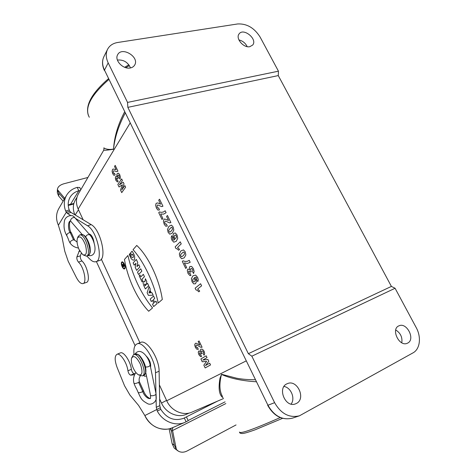 <?xml version="1.0" encoding="UTF-8"?>
<svg xmlns="http://www.w3.org/2000/svg" width="476" height="476" viewBox="0 0 476 476"><rect width="100%" height="100%" fill="white"/><g stroke="black" fill="none" stroke-linecap="round" stroke-linejoin="round"><path stroke-width="0.71" d="M88.102 255.558C95.89 256.927 95.718 248.115 94.2 243.51L94.171 243.415C93.409 237.97 91.672 234.781 88.964 233.853M75.523 218.424L87.513 225.749C97.044 230.741 103.744 260.765 95.706 261.752C93.962 262.151 92.005 261.282 89.845 259.128L86.769 255.999M79.528 250.477L76.874 256.945C76.618 258.748 77.142 260.467 78.439 262.097C83.889 266.816 87.239 282.982 82.949 283.601C80.89 283.904 78.689 281.846 76.333 277.425L68.217 261.324L64.766 251.221L61.898 236.495L58.358 225.213C55.805 219.24 55.954 213.688 58.804 208.565M66.569 195.273L58.786 208.595C55.96 213.712 55.817 219.252 58.358 225.213L66.271 212.272L69.847 211.249L69.216 209.987C67.61 205.311 67.919 201.033 70.139 197.147C72.102 193.964 74.988 191.834 78.802 190.757L77.231 187.365C72.519 188.68 68.966 191.316 66.569 195.273C63.897 200.051 63.588 205.293 65.628 211.011L67.402 213.468L70.763 215.521M69.847 211.249L70.983 212.439L91.196 224.636C100.775 229.563 107.421 259.563 99.317 260.556L95.712 261.758M81.289 253.232L80.367 255.808C80.093 257.611 80.611 259.325 81.914 260.955C87.4 265.62 90.714 281.78 86.388 282.417L82.955 283.613M90.66 235.864L90.975 234.995M80.349 190.519L78.802 190.757L70.662 204.103L68.211 205.019M77.231 187.365L79.772 187.556M64.772 198.355L57.382 189.585C57.703 186.86 59.928 184.908 64.052 183.724L87.917 177.465M64.212 199.307L58.774 193.125L58.727 196.13L57.334 192.97L57.376 189.864M58.727 196.13L63.124 201.164M57.382 189.972L58.774 193.125M82.056 234.365L81.574 234.454M146.186 356.018C149.541 359.338 151.011 363.128 150.594 367.395L155.955 393.36L155.497 372.803C155.616 359.999 143.038 340.614 137.046 343.916C134.434 345.171 133.423 348.694 134.012 354.477M155.955 393.36L156.098 398.959M140.48 342.488L140.64 342.422C146.685 339.102 159.276 358.398 159.109 371.179L159.757 405.653L160.787 409.366C166.796 418.458 174.418 421.433 183.653 418.297L186.425 416.881L188.198 420.695L185.033 422.319C175.489 426.674 162.721 421.587 157.288 411.056L156.265 407.331L156.08 399.031M120.279 352.936L120.363 352.9C123.623 351.151 130.531 361.349 131.37 369.311C131.941 371.833 132.875 373.279 134.167 373.648L135.238 373.517M134.619 374.713L130.727 375.165C129.442 374.79 128.508 373.339 127.931 370.81C127.074 362.831 120.172 352.591 116.941 354.328C114.526 356.107 114.591 360.51 117.144 367.537L124.545 385.768L129.888 394.997L138.605 405.457L144.847 415.554C149.607 426.555 162.625 432.238 172.377 427.757L185.033 422.319M225.053 401.869L188.115 420.522M186.425 416.881L217.657 401.078M169.153 428.852L172.145 443.697L174.293 445.042L171.021 429.132L169.569 428.763L167.492 429.114C157.508 429.828 149.958 425.306 144.847 415.554L160.138 407.837M177.834 450.814L174.252 448.148L172.145 443.697M169.569 428.763L172.074 427.894M174.293 445.042L176.394 449.511L178.44 451.2C181.13 452.628 184.069 452.521 187.27 450.891L236.054 424.931M138.855 375.023L142.36 375.903L143.806 375.261L145.513 373.267C145.793 371.595 146.257 372.488 145.537 367.073C144.151 360.754 139.605 355.019 138.355 354.668L134.988 354.067C140.253 351.27 149.518 373.47 143.806 375.261L144.472 376.183L146.525 376.159M223.482 398.573L191.977 412.115C183.147 416.191 171.181 410.901 166.731 400.774L159.371 384.834M139.914 342.72L101.299 259.111M83.127 219.769L78.171 209.041C75.785 203.549 75.874 198.468 78.439 193.809M278.448 71.18L278.276 75.577L127.848 107.356L127.538 102.411L278.448 71.18L260.086 37.015C254.309 27.894 246.848 23.538 237.708 23.949L117.655 42.495C112.901 43.298 109.534 45.577 107.546 49.343C105.636 53.389 105.85 57.911 108.183 62.897L104.488 70.103L267.946 405.243L274.61 402.672L251.846 356.197L248.359 353.686L391.403 286.409L395.08 288.26L251.846 356.197M103.875 147.822C103.5 147.887 107.534 150.404 113.55 149.018C114.288 136.898 117.965 124.528 124.587 111.902M256.183 381.758C241.975 380.865 230.408 378.426 221.483 374.433C219.127 383.888 219.448 391.218 222.453 396.425L222.47 396.454M127.848 107.356L248.359 353.686M278.276 75.577L391.403 286.409M127.538 102.411L108.183 62.897M274.61 402.672C281.007 413.781 289.283 418.16 299.434 415.816L412.978 352.883C420.106 349.14 421.51 337.097 416.208 327.589L395.08 288.26M130.269 67.961C123.183 69.603 114.252 60.321 117.62 54.799C121.737 46.071 139.777 57.019 134.666 65.063C133.756 66.61 132.286 67.574 130.269 67.961M249.823 46.69C243.593 48.183 235.305 38.36 239.059 33.945C243.391 27.388 257.79 39.127 252.708 45.03L249.823 46.69M296.465 403.434L295.501 403.862C285.195 408.194 276.877 387.375 287.337 383.674C297.137 378.985 306.306 398.644 296.465 403.434M407.736 343.053L407.206 343.303C399.12 347.052 390.606 328.904 398.936 325.834C406.694 321.913 415.625 339.269 407.736 343.053M283.993 386.464C291.032 387.482 295.519 398.513 291.098 404.082M117.394 60.059C123.498 59.536 127.865 62.154 130.489 67.919M238.91 39.936C242.671 40.841 245.426 43.072 247.169 46.63M395.729 329.963C400.542 333.039 402.559 337.311 401.774 342.774M125.009 113.526L124.587 114.246C118.357 126.36 114.662 138.028 113.508 149.256C107.445 150.178 104.202 150.464 103.786 150.113L103.78 150.119M223.113 397.799C219.192 395.294 218.169 388.725 220.031 378.087L221.584 374.297L236.501 378.182C242.236 379.271 248.466 379.783 255.19 379.723M79.105 249.597L82.717 254.63C86.364 256.029 87.286 252.827 85.478 245.039C82.437 237.542 79.766 235.233 77.469 238.113C76.588 241.094 77.136 244.926 79.105 249.597M83.3 254.987L86.382 256.124C91.969 255.297 84.948 233.127 79.671 234.977L78.088 236.614L77.523 237.976M133.298 368.174C134.815 371.387 136.493 373.577 138.338 374.755C142.33 375.814 143.026 372.315 140.438 364.271C136.564 356.774 133.595 354.804 131.531 358.357C130.995 360.969 131.59 364.241 133.298 368.174M142.36 375.903C148.054 374.124 138.784 351.895 133.536 354.68L131.65 357.964M74.845 214.771C72.62 209.303 72.84 204.287 75.494 199.73L76.969 197.332M96.366 261.538L135.083 345.665M159.633 399.007L161.495 403.053C165.928 413.18 177.976 418.38 186.77 414.132L189.204 413.031M114.532 166.427L115.198 165.398L117.929 171.116L116.941 171.652L113.913 170.771L113.318 171.104L113.347 172.949L113.865 173.55L114.478 173.216L115.174 174.942L113.901 175.305L112.747 173.799L112.104 171.396L112.497 169.557L113.068 169.034L116.073 169.658L114.532 166.427M120.011 179.095L119.167 177.637L119.149 175.608L118.572 175.013L117.947 175.346L117.667 176.322L118.304 178.036L117.626 178.726L117.019 177.911L116.495 178.095L116.317 178.797L116.995 180.16L117.536 179.964L118.137 181.63L117.37 181.957L115.918 180.458L115.341 178.054L115.68 176.531L117.048 176.572L116.804 174.948L117.179 173.633L118.423 173.181L119.75 174.692L120.368 177.06L120.011 179.095M117.84 184.444L121.648 178.905L122.415 180.511L119.399 184.866L123.23 182.213L124.028 183.879L121.791 189.888L124.843 185.58L125.61 187.193L121.731 192.625L120.511 190.061L122.391 184.801L119.059 187.008L117.84 184.444M160.62 204.186L158.698 200.223L159.543 199.206L162.953 206.227L161.703 206.614L157.907 204.983L157.157 205.227L157.181 207.304L157.83 208.089L158.597 207.845L159.466 209.934L157.865 210.071L156.42 208.131L155.634 205.293L156.134 203.317L157.836 202.925L160.62 204.186M158.752 212.689L159.406 211.927L161.316 212.385L163.482 211.975L165.154 210.761L166.1 212.701L163.613 214.135L160.692 213.992L162.881 218.514L162.03 219.466L158.752 212.689M166.57 216.449L167.445 215.473L170.884 222.554L169.599 222.893L165.725 221.132L164.958 221.346L164.66 222.232L164.976 223.405L165.63 224.208L166.416 224L167.29 226.094L165.648 226.171L164.19 224.196L163.405 221.358L163.922 219.418L164.666 218.978L168.51 220.447L166.57 216.449M171.634 235.787L172.675 237.637L172.681 239.357L173.472 240.16L174.876 239.559L173.544 238.113L172.949 235.483L173.686 233.353L175.388 233.02L177.054 234.989L177.738 238.25L176.287 241.261L173.788 242.189L171.848 240.035L171.205 237.732L171.634 235.787M175.156 246.877L180.237 241.826L181.231 243.867L177.542 247.502L179.553 249.4L178.667 250.257L177.364 248.996L175.947 248.514L175.156 246.877M182.332 261.449L183.046 260.788L185.081 261.455L187.407 261.3L189.216 260.318L190.186 262.312L187.502 263.418L184.379 262.942L186.628 267.583L185.7 268.416L182.332 261.449M193.577 273.474L192.482 271.576L192.816 270.558L192.524 269.362L191.757 268.494L190.9 268.625L190.489 269.583L191.292 271.683L190.358 272.177L189.561 271.058L188.847 271.058L188.579 271.754L189.448 273.486L190.198 273.48L190.953 275.515L189.9 275.58L187.984 273.408L187.282 270.582L187.794 269.059L189.644 269.618L189.365 267.762L189.918 266.477L191.614 266.447L193.369 268.595L194.131 271.403L193.577 273.474M197.784 281.613L196.695 279.698L196.713 277.984L195.886 277.139L194.386 277.597L195.785 279.168L196.362 281.786L195.529 283.767L193.744 283.88L192.054 281.822L191.382 278.621L192.935 275.818L195.6 275.098L197.653 277.413L198.314 279.763L197.784 281.613M195.124 288.182L200.592 283.738L201.604 285.832L197.641 289.015L199.73 291.068L198.784 291.818L197.427 290.461L195.934 289.854L195.124 288.182M198.147 341.56L199.075 340.959L202.086 347.254L200.783 347.272L197.022 345.106L196.243 345.13L195.892 345.772L196.136 346.766L196.743 347.534L197.54 347.522L198.284 349.354L196.642 349.098L195.303 347.236L194.684 344.832L195.327 343.392L196.088 343.19L199.849 345.112L198.147 341.56M204.085 355.233L203.133 353.567L203.496 352.77L203.27 351.77L202.586 350.973L201.764 350.985L201.336 351.722L202.002 353.519L201.092 353.817L200.39 352.817L199.712 352.74L199.426 353.275L200.17 354.787L200.878 354.864L201.509 356.607L200.503 356.542L198.784 354.56L198.248 352.175L198.801 350.99L200.527 351.657L200.348 350.11L200.931 349.122L202.538 349.289L204.109 351.24L204.704 353.608L204.085 355.233M200.902 358.946L206.179 355.816L207.024 357.589L202.841 360.04L207.917 359.463L208.797 361.296L205.471 365.556L209.69 363.17L210.535 364.943L205.18 367.942L203.841 365.122L206.643 361.355L202.24 361.766L200.902 358.946M146.781 281.643L145.4 278.71L144.871 281.923C143.05 280.953 142.657 282.113 143.698 285.404L145.364 288.95L148.72 285.755L147.584 283.351L146.364 284.529L146.781 281.643M122.695 265.644L123.046 266.399L123.403 266.001L123.052 265.239L122.695 265.644M157.122 303.581L155.979 301.153L154.611 302.355L153.349 299.678L154.712 298.464L153.57 296.042L150.148 299.13L151.273 301.522L152.516 300.415L153.772 303.093L152.528 304.188L153.653 306.586L157.122 303.581M147.132 292.71L148.381 295.358L153.165 295.18L152.022 292.764L151.237 292.8L149.928 290.021L150.255 289.015L149.125 286.606L147.132 292.71M130.543 252.923L132.072 251.185C134.524 254.606 135.238 257.534 134.22 259.973C132.417 260.652 130.775 258.777 129.299 254.339L129.978 253.571C130.769 258.498 135.041 259.313 132.608 254.19L131.65 255.267L130.543 252.923M124.361 265.703L123.105 267.107L122.516 265.84C122.13 264.412 122.326 264.067 123.105 264.811L123.29 263.418L123.581 265.798L124.123 265.197L124.361 265.703M133.131 262.913L134.184 265.156L135.922 263.282L135.214 267.351L136.642 270.386L139.873 266.982L138.802 264.71L136.993 266.631L137.731 262.443L136.314 259.432L133.131 262.913M138.587 274.521L141.848 271.165L140.723 268.785L137.475 272.165L138.587 274.521M145.757 285.118L145.049 285.802L144.787 285.243C144.466 283.827 144.698 283.601 145.495 284.559L145.757 285.118M143.335 274.325L140.842 276.848L139.962 274.979L139.176 275.782L142.044 281.881L142.836 281.096L141.955 279.222L144.46 276.717L143.335 274.325M136.743 245.443L133.054 249.662C143.936 261.836 154.135 283.303 158.216 303.01L162.31 299.464C159.442 279.483 148.256 256.046 136.743 245.443M149.583 291.056L148.976 292.901L150.422 292.835L149.583 291.056M124.462 259.462L127.925 255.511C132.679 276.068 140.884 293.543 152.54 307.93L148.702 311.25C137.374 299.594 127.622 278.585 124.462 259.462M121.951 262.633C120.702 264.013 123.32 269.618 124.557 268.208C125.831 266.846 123.183 261.181 121.951 262.633M121.719 262.127C120.244 263.764 123.326 270.38 124.795 268.72C126.301 267.107 123.171 260.408 121.719 262.127M167.487 229.438L168.974 226.279L171.491 225.142L173.163 226.987L173.811 230.075L172.276 233.115L169.771 234.186L168.129 232.347L167.487 229.438M171.33 227.272L168.903 229.837L168.7 230.765L169.325 232.056L169.926 232.086L171.259 230.997L172.371 229.533L172.371 227.837L171.33 227.272M175.531 234.995L174.662 235.328L174.145 236.471L174.4 237.708L175.097 238.476L175.936 238.22L176.447 237.024L176.197 235.721L175.531 234.995M179.327 253.916L180.904 250.888L183.516 249.912L185.229 251.828L185.866 254.91L184.242 257.819L181.642 258.73L179.964 256.82L179.327 253.916M183.325 252L180.785 254.392L180.571 255.297L181.201 256.606L181.826 256.671L183.218 255.666L184.379 254.291L184.396 252.619L183.325 252M194.131 278.644L193.25 278.817L192.703 279.924L192.941 281.209L193.625 281.97L194.547 281.738L195.112 280.685L194.857 279.454L194.131 278.644M90.172 234.275L89.506 234.478M91.196 224.636L87.513 225.749M70.983 212.439L67.402 213.468M69.216 209.987L65.628 211.011M68.217 205.186L70.662 204.103M68.27 205.572L70.513 204.353L73.887 203.407M79.914 251.191L78.778 251.56M76.874 256.945L80.367 255.808M81.914 260.955L78.439 262.097M82.146 234.472L71.043 221.572C69.282 219.894 73.102 216.425 74.964 217.818L74.381 217.211C72.334 213.867 64.796 215.931 64.349 221.632C63.897 224.696 63.933 227.379 64.456 229.676C64.718 231.271 65.527 233.341 66.878 235.888L66.878 235.888C66.539 234.287 67.628 233.151 70.145 232.466L73.5 239.791L74.774 240.303M70.579 220.846C67.425 221.382 68.348 230.961 70.145 232.466L71.382 232.931L74.702 240.196L77.082 242.082M66.878 235.888C68.937 239.839 68.133 239.821 70.24 243.278C69.901 241.719 70.983 240.553 73.5 239.791M85.43 237.268C86.519 234.942 88.006 234.156 89.887 234.918L90.035 235.084M156.265 407.331L159.757 405.653M155.497 372.803L159.109 371.179M182.974 418.582L184.325 417.982L186.104 421.819M157.288 411.056L160.787 409.366M134.167 373.648L130.727 375.165M127.931 370.81L131.37 369.311M172.972 427.507L172.479 428.465L172.568 430.578L176.394 449.511M171.461 431.101L225.862 403.559M170.551 429.227L170.967 429.019M170.283 428.644L171.503 431.298M133.964 383.275C135.904 388.315 136.065 387.72 136.689 389.124L138.153 392.426C138.944 393.015 140.497 392.724 142.806 391.552L138.635 382.395L139.343 381.603L143.49 390.683L142.806 391.552C143.228 393.932 147.316 399.441 150.255 398.424L150.255 398.424C150.083 397.811 150.791 400.054 150.47 395.062M156.021 394.063C155.515 395.604 150.499 396.484 150.452 394.979L145.751 372.44M135.904 372.506C133.619 375.82 132.965 379.396 133.952 383.228C134.714 383.763 136.279 383.483 138.635 382.395M145.001 366.925C147.59 367.234 149.303 366.669 150.148 365.235C149.244 357.72 140.396 346.207 135.059 354.037M166.731 400.774L246.05 360.981M130.061 123.135L78.171 209.041M129.407 65.593L125.795 67.669M108.802 79.534C90.743 95.379 84.246 107.951 89.304 117.257M239.446 432.041C239.934 434.16 253.535 429.34 280.245 417.565M107.546 49.343L103.887 56.68C101.989 60.702 102.185 65.176 104.488 70.103L267.946 405.243C274.23 416.179 282.399 420.487 292.448 418.154L299.434 415.816M86.578 256.058L87.846 255.642C93.451 254.815 86.442 232.669 81.146 234.525L80.926 234.591M133.536 354.68L134.91 354.096M78.498 209.743L75.154 214.956M166.558 400.405L161.495 403.053M80.795 189.751L79.736 187.479M73.738 203.984L69.627 205.138M70.912 221.417L70.418 220.929M74.381 217.211L89.91 234.942C91.809 237.179 93.231 240.005 94.177 243.415M70.43 220.965C69.258 221.031 68.871 229.956 71.382 232.931M78.463 248.044C74.899 247.466 72.156 245.878 70.24 243.278M137.046 343.916L140.64 342.422M116.941 354.328L120.363 352.9M171.104 428.275L172.615 427.656M150.148 365.235L156.045 393.807L156.241 398.144C156.015 402.88 150.41 405.302 147.727 403.737C141.788 400.334 141.39 399.566 138.165 392.48M150.255 398.424C151.261 399.269 145.751 397.412 143.49 390.683M143.466 375.409L144.448 376.171M140.408 375.808C139.171 377.629 138.819 379.562 139.343 381.603M88.316 115.228C85.162 105.208 91.862 93.052 108.415 78.742M124.641 67.283L128.871 64.819M282.548 418.35L255.166 429.78C245.229 433.315 243.73 433.386 242.147 433.523C240.445 433.362 239.601 432.993 239.624 432.434M104.422 70.549C102.084 65.563 101.906 60.94 103.887 56.68M267.673 405.32C273.89 416.226 282.149 420.504 292.448 418.154M124.587 114.246L124.992 113.556M78.421 193.839L103.786 150.113L103.976 148.066M124.688 114.079L125.212 113.181M88.03 255.582L89.72 253.863C90.083 252.203 90.511 253.428 90.107 247.615C89.173 241.671 85.478 235.852 83.627 235.025L81.146 234.525L79.671 234.977M91.689 235.888L90.862 236.15"/></g></svg>
